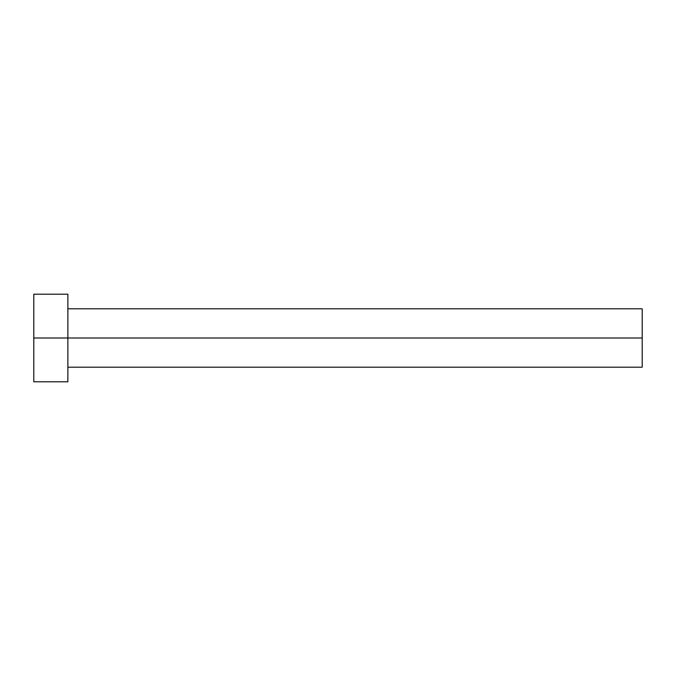 <?xml version="1.0" encoding="UTF-8"?>
<svg xmlns="http://www.w3.org/2000/svg" width="676" height="676" viewBox="0 0 676 676"><rect width="100%" height="100%" fill="white"/><g stroke="black" fill="none" stroke-linecap="round" stroke-linejoin="round"><path stroke-width="1.01" d="M33.8 381.805L33.8 294.195L33.8 338L642.2 338L642.2 367.203L642.2 338L33.8 338L33.8 381.805L67.87 381.805L67.87 294.195L67.87 381.805M642.2 338L642.2 308.797L642.2 338M67.87 367.203L642.2 367.203M33.8 294.195L67.87 294.195M67.87 308.797L642.2 308.797"/></g></svg>

